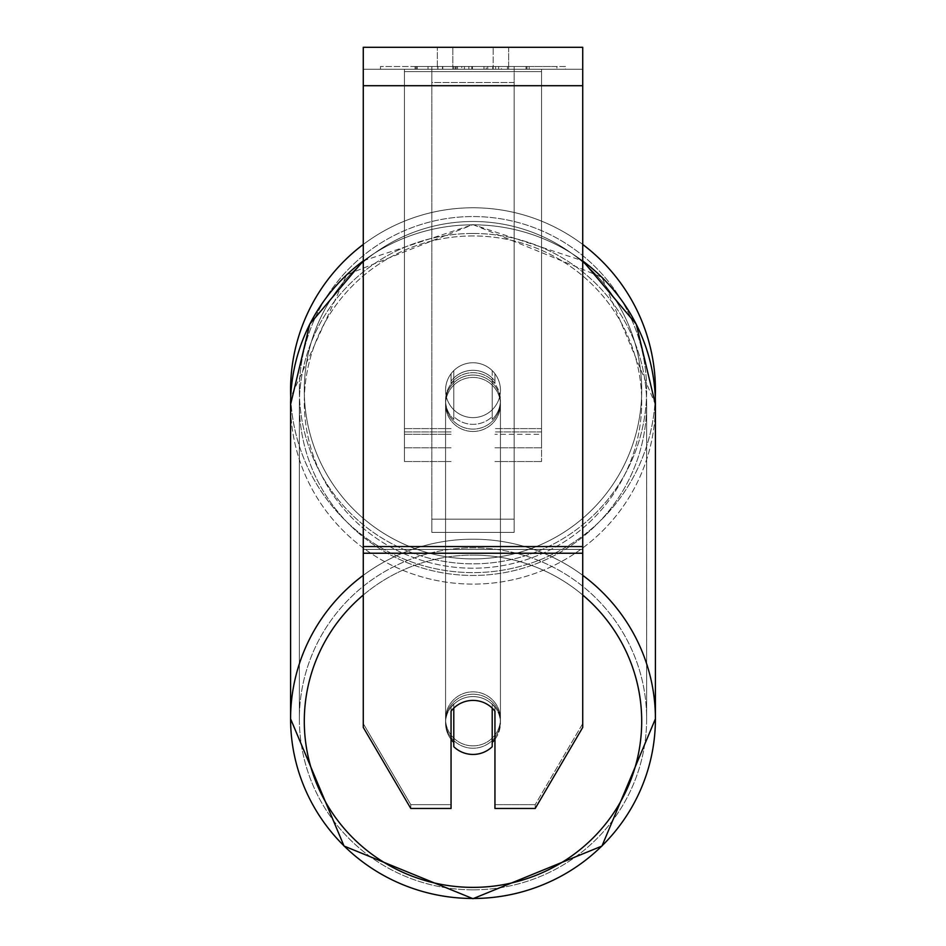 <?xml version="1.0" encoding="UTF-8"?>
<svg xmlns="http://www.w3.org/2000/svg" width="946" height="946" viewBox="0 0 946 946"><rect width="100%" height="100%" fill="white"/><g stroke="black" fill="none" stroke-linecap="round" stroke-linejoin="round"><path stroke-width="0.71" stroke-dasharray="4.73 3.55" d="M473 370.3A27.434 27.02 180 0 1 494.947 381.108L494.947 373.729A27.434 27.434 0 0 0 451.053 373.729L451.053 383.485A27.434 27.02 180 0 1 494.947 383.485L494.947 373.729A27.434 27.434 0 0 0 451.053 373.729L451.053 381.108A27.434 27.02 180 0 1 473 370.3A27.434 27.02 0 0 1 494.947 381.108L494.947 373.729A27.434 27.434 0 0 0 451.053 373.729L451.053 383.485A27.434 27.02 0 0 1 494.947 383.485L494.947 373.729A27.434 27.434 0 0 0 451.053 373.729L451.053 381.108A27.434 27.02 0 0 1 492.204 378.022L492.204 380.883A27.434 27.02 0 0 1 492.204 419.468L492.204 416.607A27.434 27.02 0 0 1 453.796 416.607L453.796 419.468A27.434 27.02 0 0 1 453.796 380.883L453.796 378.022A27.434 27.02 0 0 1 473 370.3A27.434 27.02 180 0 1 492.204 378.022L492.204 416.607A27.434 27.02 180 0 1 453.796 416.607L453.796 378.022A27.434 27.02 180 0 1 473 370.3M404.427 71.624L404.427 461.518L404.427 69.247L404.427 447.801L404.427 69.247L404.427 447.801L404.427 69.247L404.427 71.624L541.573 71.624L541.573 461.518L541.573 69.247L541.573 461.518L541.573 69.247L541.573 434.309L494.947 434.309L541.573 434.309L541.573 431.932L541.573 447.801L541.573 69.247L404.427 69.247L404.427 461.518L404.427 69.247L541.573 69.247L404.427 69.247L541.573 69.247L541.573 447.801L541.573 69.247L541.573 71.624L404.427 71.624M541.573 69.247L404.427 69.247L541.573 69.247M473 694.21A27.434 27.02 0 0 1 500.434 721.23A27.434 27.02 0 0 1 473 748.239A27.434 27.02 0 0 1 445.566 721.23A27.434 27.02 0 0 1 473 694.21A27.434 27.02 180 0 1 500.434 721.23A27.434 27.02 180 0 1 473 748.239A27.434 27.02 180 0 1 445.566 721.23A27.434 27.02 180 0 1 473 694.21M494.947 739.346A27.434 27.02 0 0 0 500.434 723.134L500.434 721.23L500.434 723.134A27.434 27.02 180 0 1 492.204 742.421L492.204 703.836A27.434 27.02 180 0 1 500.434 723.134A27.434 27.02 0 0 0 492.204 703.836L492.204 746.713A27.434 27.02 180 0 1 453.796 746.713L453.796 703.836A27.434 27.02 0 0 0 445.566 723.134A27.434 27.02 180 0 1 453.796 703.836L453.796 742.421A27.434 27.02 180 0 1 445.566 723.134A27.434 27.02 0 0 0 451.053 739.346M473 375.065A27.434 27.02 0 0 1 500.434 402.074A27.434 27.02 0 0 1 473 429.094A27.434 27.02 0 0 1 445.566 402.074A27.434 27.02 0 0 1 473 375.065A27.434 27.02 180 0 1 500.434 402.074A27.434 27.02 180 0 1 473 429.094A27.434 27.02 180 0 1 445.566 402.074A27.434 27.02 180 0 1 473 375.065M492.204 380.883L492.204 419.468A27.434 27.02 180 0 0 500.434 400.17L500.434 402.074L500.434 400.17A27.434 27.02 180 0 0 492.204 380.883L492.204 419.468L492.204 380.883M473 431.471A27.434 27.02 0 0 1 445.566 404.462A27.434 27.02 0 0 1 473 377.442A27.434 27.02 0 0 1 500.434 404.462A27.434 27.02 0 0 1 473 431.471A27.434 27.02 180 0 1 445.566 404.462A27.434 27.02 180 0 1 473 377.442A27.434 27.02 180 0 1 500.434 404.462A27.434 27.02 180 0 1 473 431.471M473 745.862A27.434 27.02 0 0 1 445.566 718.842A27.434 27.02 0 0 1 473 691.833A27.434 27.02 0 0 1 500.434 718.842A27.434 27.02 0 0 1 473 745.862A27.434 27.02 180 0 1 445.566 718.842A27.434 27.02 180 0 1 473 691.833A27.434 27.02 180 0 1 500.434 718.842A27.434 27.02 180 0 1 473 745.862M473 889.843A173.638 171.001 0 0 1 299.362 718.842A173.638 171.001 0 0 1 473 547.84A173.638 171.001 0 0 1 646.638 718.842A173.638 171.001 0 0 1 473 889.843A173.638 171.001 180 0 1 299.362 718.842A173.638 171.001 180 0 1 473 547.84A173.638 171.001 180 0 1 646.638 718.842A173.638 171.001 180 0 1 473 889.843M473 233.461A173.638 171.001 0 0 1 646.638 404.462A173.638 171.001 0 0 1 473 575.464A173.638 171.001 0 0 1 299.362 404.462A173.638 171.001 0 0 1 473 233.461A173.638 171.001 180 0 1 646.638 404.462A173.638 171.001 180 0 1 473 575.464A173.638 171.001 180 0 1 299.362 404.462A173.638 171.001 180 0 1 473 233.461M565.519 66.504L380.481 66.504L565.519 66.504L565.519 69.247L380.481 69.247L565.519 69.247M380.481 66.504L380.481 69.247M582.724 69.247L363.276 69.247L363.276 47.3L363.276 85.708L363.276 47.3L582.724 47.3L582.724 69.247L363.276 69.247L363.276 727.415L363.276 549.413L363.276 723.607L410.789 804.656L363.276 723.607L363.276 727.415L410.789 808.463L410.789 804.656L410.789 808.463L451.053 808.463L451.053 711.215A27.434 27.02 180 0 1 494.947 711.215L494.947 707.395A27.434 27.02 180 0 0 451.053 707.395L451.053 804.656L410.789 804.656L451.053 804.656L451.053 808.463L451.053 707.395A27.434 27.02 0 0 1 494.947 707.395L494.947 808.463L535.211 808.463L535.211 804.656L494.947 804.656L535.211 804.656L535.211 808.463L582.724 727.415L582.724 69.247M464.439 69.247L526.981 69.247L464.439 69.247L464.439 66.504L417.257 66.504L417.257 69.247L526.981 69.247L417.151 69.247L526.981 69.247L417.257 69.247L417.257 66.504L495.633 66.504L495.633 69.247L495.633 66.504L526.981 66.504L526.981 69.247L526.981 66.504L417.151 66.504L417.151 69.247L417.151 66.504L526.981 66.504L526.981 69.247L526.981 66.504L507.505 66.504L507.505 69.247L507.505 66.504L526.981 66.504L526.981 69.247L526.981 66.504L417.257 66.504L417.257 69.247L417.257 66.504L526.981 66.504L526.981 69.247L526.981 66.504L464.439 66.504M493.185 69.247L437.336 69.247L508.664 69.247L493.185 69.247L493.185 47.3L508.664 47.3L437.336 47.3L508.664 47.3L493.185 47.3L493.185 69.247M437.336 69.247L452.815 69.247L437.336 69.247L437.336 47.3L437.336 69.247M514.151 69.247L431.849 69.247L556.91 69.247L431.849 69.247L431.849 66.504L431.849 532.409L431.849 69.247L514.151 69.247L514.151 66.504L514.151 69.247L514.151 66.504L431.849 66.504L514.151 66.504L514.151 69.247L514.151 66.504L556.91 66.504L556.91 69.247L556.91 66.504L431.849 66.504L514.151 66.504L514.151 519.129L431.849 519.129L431.849 69.247L431.849 82.527L514.151 82.527L514.151 69.247L514.151 532.409L431.849 532.409L431.849 82.527L514.151 82.527L514.151 69.247M504.407 69.247L415.058 69.247L504.407 69.247L504.407 66.504L529.181 66.504L529.181 69.247M452.815 69.247L452.815 47.3L452.815 69.247M582.724 546.563L582.724 85.708L582.724 553.233L582.724 546.563L363.276 546.563M582.724 723.607L582.724 549.413L582.724 727.415L582.724 723.607L535.211 804.656L582.724 723.607M453.642 66.504L526.059 66.504L416.098 66.504L453.642 66.504L453.642 69.247L526.059 69.247L453.642 69.247M428.041 66.504L428.041 69.247M416.098 66.504L416.098 69.247L416.098 66.504M526.059 66.504L526.059 69.247L492.76 69.247L526.059 69.247L526.059 66.504M492.76 66.504L492.76 69.247L492.76 66.504M487.722 66.504L487.722 69.247M556.91 66.504L514.151 66.504L556.91 66.504M452.992 66.504L483.985 66.504L452.992 66.504L452.992 69.247L483.985 69.247L452.992 69.247M483.985 66.504L483.985 69.247L483.985 66.504M457.225 66.504L471.806 66.504L457.225 66.504L457.225 69.247L442.799 69.247L471.806 69.247L457.225 69.247M529.181 66.504L415.058 66.504L455.665 66.504L442.799 66.504L442.799 69.247M442.799 66.504L471.806 66.504L471.806 69.247L471.806 66.504L501.427 66.504L501.427 69.247M486.232 66.504L526.981 66.504L486.232 66.504L486.232 69.247M498.613 66.504L498.613 69.247M526.981 66.504L526.981 69.247L526.981 66.504M461.766 66.504L417.257 66.504L417.257 69.247L417.257 66.504L461.766 66.504L461.766 69.247M415.058 66.504L415.058 69.247M437.951 66.504L437.951 69.247M455.665 66.504L455.665 69.247M501.427 66.504L488.112 66.504L488.112 69.247M488.112 66.504L504.407 66.504M455.842 69.247L442.492 69.247L468.885 69.247L455.842 69.247L455.842 66.504L442.492 66.504L442.492 69.247L442.492 66.504L468.885 66.504L468.885 69.247L468.885 66.504L455.842 66.504M492.204 742.421L492.204 708.128A27.434 27.02 180 0 0 453.796 708.128L453.796 742.421M453.796 419.468A27.434 27.02 180 0 1 453.796 380.883L453.796 419.468M290.588 390.19A182.412 182.412 0 0 0 473 572.614A182.412 182.412 0 0 0 655.412 390.19A182.412 182.412 0 0 0 473 207.777A182.412 182.412 0 0 0 290.588 390.19M655.282 397.379A182.412 182.412 0 0 1 473 572.614A182.412 182.412 0 0 1 290.718 397.379L346.614 274.766L473 224.604L582.724 260.777M500.434 390.19A27.434 27.434 0 0 1 473 417.624A27.434 27.434 0 0 1 445.566 390.19A27.434 27.434 0 0 1 473 362.756A27.434 27.434 0 0 1 492.204 409.784A27.434 27.434 0 0 1 445.566 390.19A27.434 27.434 0 0 1 492.204 370.596L492.204 409.784A27.434 27.434 0 0 1 453.796 409.784L453.796 370.596A27.434 27.434 0 0 1 500.434 390.19A27.434 27.434 0 0 1 473 417.624A27.434 27.434 0 0 1 445.566 390.19A27.434 27.434 0 0 1 473 362.756A27.434 27.434 0 0 1 492.204 409.784L492.204 370.596A27.434 27.434 0 0 1 473 417.624A27.434 27.434 0 0 1 453.796 370.596L453.796 409.784A27.434 27.434 0 0 1 473 362.756A27.434 27.434 0 0 1 500.434 390.19A27.434 27.434 0 0 1 473 417.624A27.434 27.434 0 0 1 445.566 390.19A27.434 27.434 0 0 1 473 362.756A27.434 27.434 0 0 1 500.434 390.19M363.276 244.458A182.412 182.412 0 0 1 582.724 244.458M492.204 370.596L492.204 409.784L492.204 370.596M453.796 409.784L453.796 370.596L453.796 409.784M299.362 390.19A173.638 173.638 0 0 1 473 216.551A173.638 173.638 0 0 1 646.638 390.19A173.638 173.638 0 0 1 473 563.828A173.638 173.638 0 0 1 299.362 390.19A173.638 173.638 0 0 1 473 216.551A173.638 173.638 0 0 1 646.638 390.19A173.638 173.638 0 0 1 473 563.828A173.638 173.638 0 0 1 299.362 390.19M514.151 532.409L514.151 82.527L514.151 532.409L431.849 532.409L431.849 519.129L514.151 519.129L514.151 532.409M451.053 434.309L404.427 434.309L451.053 434.309M451.053 428.597L404.427 428.597L451.053 428.597M451.053 431.932L404.427 431.932L451.053 431.932M541.573 428.597L494.947 428.597L541.573 428.597M541.573 431.932L494.947 431.932L541.573 431.932M582.724 575.334A182.412 179.645 180 0 0 473 539.196A182.412 179.645 180 0 0 363.276 575.334M363.276 595.034A168.707 166.141 0 0 1 473 555.089A168.707 166.141 0 0 1 582.724 595.034M363.276 260.942A182.412 179.645 0 0 1 473 224.817A182.412 179.645 180 0 1 655.412 404.462A182.412 179.645 0 0 1 473 584.108A182.412 179.645 0 0 1 290.588 404.462A182.412 179.645 180 0 1 473 224.817A182.412 179.645 0 0 1 582.724 260.942M473 235.944A168.707 166.141 180 0 0 304.293 402.074A168.707 166.141 180 0 0 473 568.215A168.707 166.141 180 0 0 641.707 402.074A168.707 166.141 180 0 0 473 235.944A168.707 166.141 0 0 0 304.293 402.074A168.707 166.141 0 0 0 473 568.215A168.707 166.141 0 0 0 641.707 402.074A168.707 166.141 0 0 0 473 235.944M582.724 549.413L363.276 549.413L582.724 549.413M582.724 85.708L363.276 85.708M582.724 553.233L363.276 553.233M453.95 66.504L453.95 69.247M456.126 66.504L456.126 69.247M455.818 66.504L455.818 69.247M457.545 66.504L457.545 69.247M472.432 66.504L472.432 69.247M472.125 66.504L472.125 69.247L472.125 66.504M471.806 66.504L471.806 69.247M455.523 66.504L455.523 69.247M473 898.487A182.412 179.645 0 0 0 655.412 718.842A182.412 179.645 0 0 0 473 539.196A182.412 179.645 0 0 0 290.588 718.842A182.412 179.645 0 0 0 473 898.487M473 555.089A168.707 166.141 180 0 1 641.707 721.23A168.707 166.141 180 0 1 473 887.372A168.707 166.141 180 0 1 304.293 721.23A168.707 166.141 180 0 1 473 555.089M473 898.7L601.963 846.043L655.412 718.842L655.412 404.462A182.412 179.645 180 0 1 473 584.108A182.412 179.645 180 0 1 290.588 404.462L290.588 404.462M641.707 390.19A168.707 168.707 0 0 1 473 558.897A168.707 168.707 0 0 1 304.293 390.19A168.707 168.707 0 0 0 473 558.897A168.707 168.707 0 0 0 641.707 390.19A168.707 168.707 0 0 0 473 221.494A168.707 168.707 0 0 0 304.293 390.19A168.707 168.707 0 0 1 473 221.494A168.707 168.707 0 0 1 641.707 390.19M451.053 461.518L404.427 461.518L451.053 461.518M451.053 447.801L404.427 447.801L451.053 447.801M494.947 461.518L541.573 461.518L494.947 461.518M494.947 447.801L541.573 447.801L494.947 447.801M363.276 260.777L473 224.604L601.963 277.261L655.412 404.462M445.566 721.23L445.566 723.134L445.566 721.23M445.566 402.074L445.566 400.17L445.566 402.074M445.566 404.462L445.566 718.842L445.566 404.462M500.434 404.462L500.434 718.842L500.434 404.462M646.638 404.462L646.638 718.842L646.638 404.462M299.362 404.462L299.362 718.842L299.362 404.462M508.664 47.3L508.664 69.247L508.664 47.3"/><path stroke-width="1.42" d="M473 754.435A27.434 27.02 0 0 1 453.796 746.713L453.796 708.128A27.434 27.02 0 0 1 492.204 708.128L492.204 746.713A27.434 27.02 0 0 1 473 754.435M453.796 742.421A27.434 27.02 0 0 1 451.053 739.346M494.947 739.346A27.434 27.02 0 0 1 492.204 742.421M582.724 553.233L582.724 47.3L363.276 47.3L363.276 727.415L410.789 808.463L451.053 808.463L451.053 711.215A27.434 27.02 0 0 1 494.947 711.215L494.947 808.463L535.211 808.463L582.724 727.415L582.724 553.233L363.276 553.233M582.724 244.458A182.412 182.412 0 0 1 655.282 397.379M363.276 260.942A182.412 179.645 0 0 0 290.588 404.462L290.718 397.379A182.412 182.412 0 0 1 363.276 244.458M363.276 575.334A182.412 179.645 180 0 0 290.588 718.842A182.412 179.645 180 0 0 473 898.487A182.412 179.645 180 0 0 655.412 718.842A182.412 179.645 180 0 0 582.724 575.334M582.724 595.034A168.707 166.141 0 0 1 631.242 778.83A168.707 166.141 0 0 1 473 887.372A168.707 166.141 0 0 1 314.758 778.83A168.707 166.141 0 0 1 363.276 595.034M582.724 260.942A182.412 179.645 0 0 1 655.412 404.462L655.412 718.842L601.952 846.055L473 898.7L344.048 846.055L290.588 718.842L344.037 846.043L473 898.7M582.724 85.708L363.276 85.708M582.724 546.563L363.276 546.563M290.588 404.462L290.588 718.842L290.588 404.462L309.768 324.159L363.276 260.777M582.724 260.777L636.232 324.159L655.412 404.462"/></g></svg>
